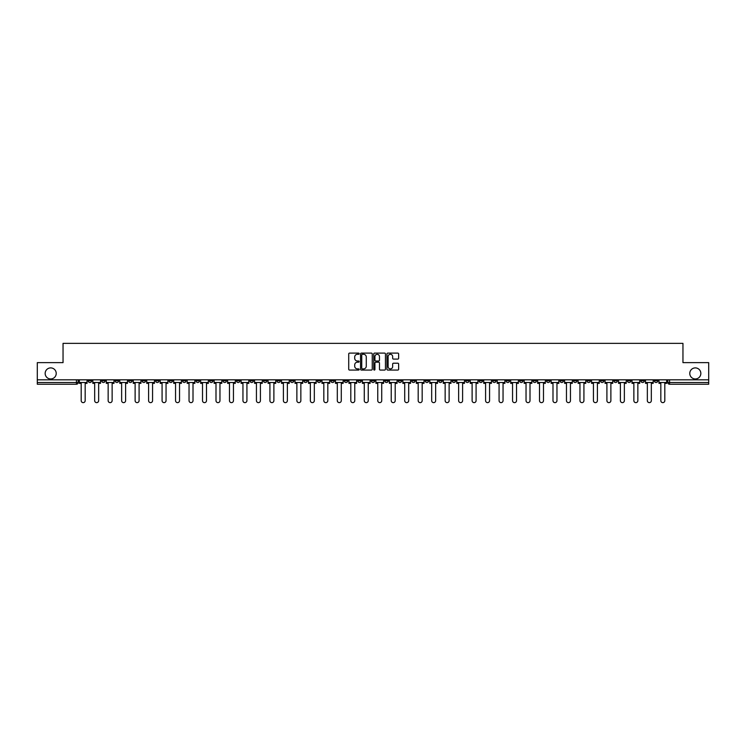 <?xml version="1.0" encoding="UTF-8"?>
<svg xmlns="http://www.w3.org/2000/svg" width="746" height="746" viewBox="0 0 746 746"><rect width="100%" height="100%" fill="white"/><g stroke="black" fill="none" stroke-linecap="round" stroke-linejoin="round"><path stroke-width="1.12" d="M359.171 353.707A0.597 0.597 0 0 0 358.584 353.11L349.566 353.11A0.849 0.849 0 0 0 348.718 353.958L348.718 369.223A0.849 0.849 0 0 0 349.566 370.072L358.584 370.072A0.597 0.597 0 0 0 359.171 369.484A0.597 0.597 0 0 0 358.584 368.888L357.418 368.888A2.714 2.714 0 0 1 354.704 366.174L354.704 364.906A2.714 2.714 0 0 1 357.418 362.192L358.584 362.192A0.597 0.597 0 0 0 359.171 361.596A0.597 0.597 0 0 0 358.584 360.999L357.418 360.999A2.714 2.714 0 0 1 354.704 358.285L354.704 357.017A2.714 2.714 0 0 1 357.418 354.303L358.584 354.303A0.597 0.597 0 0 0 359.171 353.707M689.78 373.429A5.53 5.53 0 0 0 695.309 378.959A5.53 5.53 0 0 0 700.839 373.429A5.53 5.53 0 0 0 695.309 367.899A5.53 5.53 0 0 0 689.78 373.429M45.161 373.429A5.53 5.53 0 0 0 50.691 378.959A5.53 5.53 0 0 0 56.22 373.429A5.53 5.53 0 0 0 50.691 367.899A5.53 5.53 0 0 0 45.161 373.429M533.026 379.826L533.026 380.777L536.486 380.777A1.725 1.725 0 0 1 534.761 382.502A1.725 1.725 0 0 1 533.026 380.777L533.026 379.826M452.151 379.826L452.151 380.777L455.61 380.777A1.725 1.725 0 0 1 453.876 382.502A1.725 1.725 0 0 1 452.151 380.777L452.151 379.826M438.667 379.826L438.667 380.777L442.126 380.777A1.725 1.725 0 0 1 440.401 382.502A1.725 1.725 0 0 1 438.667 380.777L438.667 379.826M357.791 379.826L357.791 380.777L361.25 380.777A1.725 1.725 0 0 1 359.516 382.502A1.725 1.725 0 0 1 357.791 380.777L357.791 379.826M344.316 379.826L344.316 380.777L347.767 380.777A1.725 1.725 0 0 1 346.041 382.502A1.725 1.725 0 0 1 344.316 380.777L344.316 379.826M330.832 379.826L330.832 380.777L334.292 380.777A1.725 1.725 0 0 1 332.557 382.502A1.725 1.725 0 0 1 330.832 380.777L330.832 379.826M303.874 379.826L303.874 380.777L307.333 380.777A1.725 1.725 0 0 1 305.599 382.502A1.725 1.725 0 0 1 303.874 380.777L303.874 379.826M276.915 380.777L276.915 379.826L276.915 380.777A1.725 1.725 0 0 0 278.64 382.502A1.725 1.725 0 0 1 276.915 380.777L280.365 380.777A1.725 1.725 0 0 1 278.64 382.502A1.725 1.725 0 0 0 280.365 380.777L280.365 379.826L280.365 380.777M263.431 380.777L263.431 379.826L263.431 380.777A1.725 1.725 0 0 0 265.166 382.502A1.725 1.725 0 0 1 263.431 380.777L266.891 380.777A1.725 1.725 0 0 1 265.166 382.502M249.957 380.777L249.957 379.826L249.957 380.777A1.725 1.725 0 0 0 251.682 382.502A1.725 1.725 0 0 1 249.957 380.777L253.407 380.777A1.725 1.725 0 0 1 251.682 382.502A1.725 1.725 0 0 0 253.407 380.777L253.407 379.826L253.407 380.777M236.473 379.826L236.473 380.777L239.932 380.777A1.725 1.725 0 0 1 238.198 382.502A1.725 1.725 0 0 1 236.473 380.777L236.473 379.826M222.998 379.826L222.998 380.777L226.448 380.777A1.725 1.725 0 0 1 224.723 382.502A1.725 1.725 0 0 1 222.998 380.777L222.998 379.826M209.514 379.826L209.514 380.777L212.974 380.777A1.725 1.725 0 0 1 211.239 382.502A1.725 1.725 0 0 1 209.514 380.777L209.514 379.826M196.03 380.777L196.03 379.826L196.03 380.777A1.725 1.725 0 0 0 197.765 382.502A1.725 1.725 0 0 1 196.03 380.777L199.49 380.777A1.725 1.725 0 0 1 197.765 382.502M169.072 380.777L169.072 379.826L169.072 380.777A1.725 1.725 0 0 0 170.806 382.502A1.725 1.725 0 0 1 169.072 380.777L172.531 380.777A1.725 1.725 0 0 1 170.806 382.502A1.725 1.725 0 0 0 172.531 380.777L172.531 379.826L172.531 380.777M155.597 380.777L155.597 379.826L155.597 380.777A1.725 1.725 0 0 0 157.322 382.502A1.725 1.725 0 0 1 155.597 380.777L159.047 380.777A1.725 1.725 0 0 1 157.322 382.502A1.725 1.725 0 0 0 159.047 380.777L159.047 379.826L159.047 380.777M142.113 380.777L142.113 379.826L142.113 380.777A1.725 1.725 0 0 0 143.838 382.502A1.725 1.725 0 0 1 142.113 380.777L145.573 380.777A1.725 1.725 0 0 1 143.838 382.502A1.725 1.725 0 0 0 145.573 380.777L145.573 379.826L145.573 380.777M128.638 380.777L128.638 379.826L128.638 380.777A1.725 1.725 0 0 0 130.364 382.502A1.725 1.725 0 0 1 128.638 380.777L132.089 380.777A1.725 1.725 0 0 1 130.364 382.502M115.154 380.777L115.154 379.826L115.154 380.777A1.725 1.725 0 0 0 116.88 382.502A1.725 1.725 0 0 1 115.154 380.777L118.614 380.777A1.725 1.725 0 0 1 116.88 382.502A1.725 1.725 0 0 0 118.614 380.777L118.614 379.826L118.614 380.777M101.67 380.777L101.67 379.826L101.67 380.777A1.725 1.725 0 0 0 103.405 382.502A1.725 1.725 0 0 1 101.67 380.777L105.13 380.777A1.725 1.725 0 0 1 103.405 382.502A1.725 1.725 0 0 0 105.13 380.777L105.13 379.826L105.13 380.777M397.786 359.096A0.849 0.849 0 0 0 398.634 358.248L398.634 353.958A0.849 0.849 0 0 0 397.786 353.11L387.78 353.11A0.849 0.849 0 0 0 386.932 353.958L386.932 369.223A0.849 0.849 0 0 0 387.78 370.072L397.786 370.072A0.849 0.849 0 0 0 398.634 369.223L398.634 364.057A0.849 0.849 0 0 0 397.786 363.209L393.506 363.209A0.849 0.849 0 0 0 392.657 364.057L392.657 366.622A2.266 2.266 0 0 1 390.391 368.888A2.266 2.266 0 0 1 388.116 366.622L388.116 356.569A2.266 2.266 0 0 1 390.391 354.303A2.266 2.266 0 0 1 392.657 356.569L392.657 358.248A0.849 0.849 0 0 0 393.506 359.096L397.786 359.096M37.3 379.826L37.3 362.631L63.046 362.631L63.046 343.365L682.954 343.365L682.954 362.631L708.7 362.631L708.7 379.826L37.3 379.826L37.3 382.502L78.171 382.502L78.171 379.826L78.171 382.502A1.725 1.725 0 0 1 76.446 384.237L37.3 384.237L37.3 382.502M372.254 353.958A0.849 0.849 0 0 0 371.405 353.11L361.4 353.11A0.849 0.849 0 0 0 360.551 353.958L360.551 369.223A0.849 0.849 0 0 0 361.4 370.072L371.405 370.072A0.849 0.849 0 0 0 372.254 369.223L372.254 353.958M374.595 353.11L384.6 353.11A0.849 0.849 0 0 1 385.449 353.958L385.449 369.223A0.849 0.849 0 0 1 384.6 370.072L380.311 370.072A0.849 0.849 0 0 1 379.472 369.223L379.472 363.032A0.849 0.849 0 0 0 378.623 362.192L375.779 362.192A0.849 0.849 0 0 0 374.93 363.032L374.93 369.484A0.597 0.597 0 0 1 374.333 370.072A0.597 0.597 0 0 1 373.746 369.484L373.746 353.958A0.849 0.849 0 0 1 374.595 353.11M667.829 379.826L667.829 382.502L708.7 382.502L708.7 384.237L669.554 384.237A1.725 1.725 0 0 1 667.829 382.502M708.7 379.826L708.7 382.502M657.804 379.826L657.804 380.777A1.725 1.725 0 0 1 656.079 382.502A1.725 1.725 0 0 1 654.345 380.777L657.804 380.777M654.345 379.826L654.345 380.777M644.33 379.826L644.33 380.777A1.725 1.725 0 0 1 642.595 382.502A1.725 1.725 0 0 1 640.87 380.777A1.725 1.725 0 0 0 642.595 382.502A1.725 1.725 0 0 0 644.33 380.777L640.87 380.777L640.87 379.826M630.846 379.826L630.846 380.777A1.725 1.725 0 0 1 629.12 382.502A1.725 1.725 0 0 1 627.386 380.777L630.846 380.777M627.386 379.826L627.386 380.777M617.362 379.826L617.362 380.777A1.725 1.725 0 0 1 615.637 382.502A1.725 1.725 0 0 1 613.911 380.777L617.362 380.777M613.911 379.826L613.911 380.777M603.887 380.777L603.887 379.826L603.887 380.777A1.725 1.725 0 0 1 602.162 382.502A1.725 1.725 0 0 1 600.427 380.777L603.887 380.777A1.725 1.725 0 0 1 602.162 382.502M600.427 379.826L600.427 380.777M590.403 379.826L590.403 380.777A1.725 1.725 0 0 1 588.678 382.502A1.725 1.725 0 0 1 586.953 380.777A1.725 1.725 0 0 0 588.678 382.502M586.953 379.826L586.953 380.777L590.403 380.777M576.928 379.826L576.928 380.777A1.725 1.725 0 0 1 575.194 382.502A1.725 1.725 0 0 1 573.469 380.777L576.928 380.777A1.725 1.725 0 0 1 575.194 382.502M573.469 379.826L573.469 380.777M563.444 379.826L563.444 380.777A1.725 1.725 0 0 1 561.719 382.502A1.725 1.725 0 0 1 559.994 380.777A1.725 1.725 0 0 0 561.719 382.502M559.994 379.826L559.994 380.777L563.444 380.777M549.97 379.826L549.97 380.777A1.725 1.725 0 0 1 548.235 382.502A1.725 1.725 0 0 1 546.51 380.777L549.97 380.777M546.51 379.826L546.51 380.777M536.486 379.826L536.486 380.777A1.725 1.725 0 0 1 534.761 382.502M523.002 379.826L523.002 380.777A1.725 1.725 0 0 1 521.277 382.502A1.725 1.725 0 0 1 519.552 380.777L523.002 380.777M519.552 379.826L519.552 380.777M509.527 379.826L509.527 380.777A1.725 1.725 0 0 1 507.802 382.502A1.725 1.725 0 0 1 506.068 380.777L509.527 380.777M506.068 379.826L506.068 380.777M496.043 379.826L496.043 380.777A1.725 1.725 0 0 1 494.318 382.502A1.725 1.725 0 0 1 492.593 380.777A1.725 1.725 0 0 0 494.318 382.502M492.593 379.826L492.593 380.777L496.043 380.777M482.569 379.826L482.569 380.777A1.725 1.725 0 0 1 480.834 382.502A1.725 1.725 0 0 1 479.109 380.777L482.569 380.777M479.109 379.826L479.109 380.777M469.085 379.826L469.085 380.777A1.725 1.725 0 0 1 467.36 382.502A1.725 1.725 0 0 1 465.635 380.777L469.085 380.777M465.635 379.826L465.635 380.777M455.61 379.826L455.61 380.777M442.126 379.826L442.126 380.777L442.126 379.826M428.652 379.826L428.652 380.777A1.725 1.725 0 0 1 426.917 382.502A1.725 1.725 0 0 1 425.192 380.777L428.652 380.777M425.192 379.826L425.192 380.777M415.168 379.826L415.168 380.777A1.725 1.725 0 0 1 413.443 382.502A1.725 1.725 0 0 1 411.708 380.777L415.168 380.777M411.708 379.826L411.708 380.777M401.684 379.826L401.684 380.777A1.725 1.725 0 0 1 399.959 382.502A1.725 1.725 0 0 1 398.233 380.777L401.684 380.777M398.233 379.826L398.233 380.777M388.209 379.826L388.209 380.777A1.725 1.725 0 0 1 386.484 382.502A1.725 1.725 0 0 1 384.75 380.777L388.209 380.777M384.75 379.826L384.75 380.777M374.725 379.826L374.725 380.777A1.725 1.725 0 0 1 373 382.502A1.725 1.725 0 0 1 371.275 380.777L374.725 380.777M371.275 379.826L371.275 380.777M361.25 379.826L361.25 380.777A1.725 1.725 0 0 1 359.516 382.502M347.767 379.826L347.767 380.777M334.292 380.777L334.292 379.826L334.292 380.777A1.725 1.725 0 0 1 332.557 382.502M320.808 379.826L320.808 380.777A1.725 1.725 0 0 1 319.083 382.502A1.725 1.725 0 0 1 317.348 380.777A1.725 1.725 0 0 0 319.083 382.502A1.725 1.725 0 0 0 320.808 380.777L317.348 380.777L317.348 379.826M307.333 380.777L307.333 379.826L307.333 380.777A1.725 1.725 0 0 1 305.599 382.502M293.849 379.826L293.849 380.777A1.725 1.725 0 0 1 292.124 382.502A1.725 1.725 0 0 1 290.39 380.777A1.725 1.725 0 0 0 292.124 382.502M290.39 379.826L290.39 380.777L293.849 380.777M266.891 379.826L266.891 380.777L266.891 379.826M239.932 380.777L239.932 379.826L239.932 380.777A1.725 1.725 0 0 1 238.198 382.502M226.448 380.777L226.448 379.826L226.448 380.777A1.725 1.725 0 0 1 224.723 382.502M212.974 380.777L212.974 379.826L212.974 380.777A1.725 1.725 0 0 1 211.239 382.502M199.49 379.826L199.49 380.777L199.49 379.826M186.006 380.777L186.006 379.826L186.006 380.777A1.725 1.725 0 0 1 184.281 382.502A1.725 1.725 0 0 1 182.556 380.777L186.006 380.777A1.725 1.725 0 0 1 184.281 382.502M182.556 379.826L182.556 380.777M132.089 379.826L132.089 380.777L132.089 379.826M91.655 380.777L91.655 379.826L91.655 380.777A1.725 1.725 0 0 1 89.921 382.502A1.725 1.725 0 0 1 88.196 380.777L91.655 380.777A1.725 1.725 0 0 1 89.921 382.502M88.196 379.826L88.196 380.777M76.446 379.826L76.446 384.237A1.725 1.725 0 0 0 78.171 382.502M362.332 354.303A0.597 0.597 0 0 0 361.745 354.891L361.745 368.291A0.597 0.597 0 0 0 362.332 368.888L363.563 368.888A2.714 2.714 0 0 0 366.277 366.174L366.277 357.017A2.714 2.714 0 0 0 363.563 354.303L362.332 354.303M379.472 356.607A2.266 2.266 0 0 0 377.196 354.341A2.266 2.266 0 0 0 374.93 356.607L374.93 360.15A0.849 0.849 0 0 0 375.779 360.999L378.623 360.999A0.849 0.849 0 0 0 379.472 360.15L379.472 356.607M79.337 382.502L79.337 383.369L81.193 383.369L81.193 400.649A1.986 1.986 0 0 0 83.179 402.635A1.986 1.986 0 0 0 85.175 400.649L85.175 383.369L87.03 383.369L87.03 382.502L79.337 382.502L79.337 379.826M87.03 382.502L87.03 379.826M92.821 382.502L92.821 383.369L94.677 383.369L94.677 400.649A1.986 1.986 0 0 0 96.663 402.635A1.986 1.986 0 0 0 98.649 400.649L98.649 383.369L100.505 383.369L100.505 382.502L92.821 382.502L92.821 379.826M100.505 382.502L100.505 379.826M106.296 382.502L106.296 383.369L108.151 383.369L108.151 400.649A1.986 1.986 0 0 0 110.147 402.635A1.986 1.986 0 0 0 112.133 400.649L112.133 383.369L113.989 383.369L113.989 382.502L106.296 382.502L106.296 379.826M113.989 382.502L113.989 379.826M119.78 382.502L119.78 383.369L121.635 383.369L121.635 400.649A1.986 1.986 0 0 0 123.622 402.635A1.986 1.986 0 0 0 125.608 400.649L125.608 383.369L127.463 383.369L127.463 382.502L119.78 382.502L119.78 379.826M127.463 382.502L127.463 379.826M133.254 382.502L133.254 383.369L135.119 383.369L135.119 400.649A1.986 1.986 0 0 0 137.105 402.635A1.986 1.986 0 0 0 139.092 400.649L139.092 383.369L140.947 383.369L140.947 382.502L133.254 382.502L133.254 379.826M140.947 382.502L140.947 379.826M146.738 382.502L146.738 383.369L148.594 383.369L148.594 400.649A1.986 1.986 0 0 0 150.58 402.635A1.986 1.986 0 0 0 152.566 400.649L152.566 383.369L154.431 383.369L154.431 382.502L146.738 382.502L146.738 379.826M154.431 382.502L154.431 379.826M160.213 382.502L160.213 383.369L162.078 383.369L162.078 400.649A1.986 1.986 0 0 0 164.064 402.635A1.986 1.986 0 0 0 166.05 400.649L166.05 383.369L167.906 383.369L167.906 382.502L160.213 382.502L160.213 379.826M167.906 382.502L167.906 379.826M173.697 382.502L173.697 383.369L175.552 383.369L175.552 400.649A1.986 1.986 0 0 0 177.539 402.635A1.986 1.986 0 0 0 179.534 400.649L179.534 383.369L181.39 383.369L181.39 382.502L173.697 382.502L173.697 379.826M181.39 382.502L181.39 379.826M187.181 382.502L187.181 383.369L189.036 383.369L189.036 400.649A1.986 1.986 0 0 0 191.023 402.635A1.986 1.986 0 0 0 193.009 400.649L193.009 383.369L194.865 383.369L194.865 382.502L187.181 382.502L187.181 379.826M194.865 382.502L194.865 379.826M200.655 382.502L200.655 383.369L202.511 383.369L202.511 400.649A1.986 1.986 0 0 0 204.507 402.635A1.986 1.986 0 0 0 206.493 400.649L206.493 383.369L208.348 383.369L208.348 382.502L200.655 382.502L200.655 379.826M208.348 382.502L208.348 379.826M214.139 382.502L214.139 383.369L215.995 383.369L215.995 400.649A1.986 1.986 0 0 0 217.981 402.635A1.986 1.986 0 0 0 219.967 400.649L219.967 383.369L221.823 383.369L221.823 382.502L214.139 382.502L214.139 379.826M221.823 382.502L221.823 379.826M227.614 382.502L227.614 383.369L229.47 383.369L229.47 400.649A1.986 1.986 0 0 0 231.465 402.635A1.986 1.986 0 0 0 233.451 400.649L233.451 383.369L235.307 383.369L235.307 382.502L227.614 382.502L227.614 379.826M235.307 382.502L235.307 379.826M241.098 382.502L241.098 383.369L242.954 383.369L242.954 400.649A1.986 1.986 0 0 0 244.94 402.635A1.986 1.986 0 0 0 246.926 400.649L246.926 383.369L248.791 383.369L248.791 382.502L241.098 382.502L241.098 379.826M248.791 382.502L248.791 379.826M254.572 382.502L254.572 383.369L256.438 383.369L256.438 400.649A1.986 1.986 0 0 0 258.424 402.635A1.986 1.986 0 0 0 260.41 400.649L260.41 383.369L262.266 383.369L262.266 382.502L254.572 382.502L254.572 379.826M262.266 382.502L262.266 379.826M268.056 382.502L268.056 383.369L269.912 383.369L269.912 400.649A1.986 1.986 0 0 0 271.898 402.635A1.986 1.986 0 0 0 273.885 400.649L273.885 383.369L275.75 383.369L275.75 382.502L268.056 382.502L268.056 379.826M275.75 382.502L275.75 379.826M281.54 382.502L281.54 383.369L283.396 383.369L283.396 400.649A1.986 1.986 0 0 0 285.382 402.635A1.986 1.986 0 0 0 287.369 400.649L287.369 383.369L289.224 383.369L289.224 382.502L281.54 382.502L281.54 379.826M289.224 382.502L289.224 379.826M295.015 382.502L295.015 383.369L296.871 383.369L296.871 400.649A1.986 1.986 0 0 0 298.857 402.635A1.986 1.986 0 0 0 300.852 400.649L300.852 383.369L302.708 383.369L302.708 382.502L295.015 382.502L295.015 379.826M302.708 382.502L302.708 379.826M308.499 382.502L308.499 383.369L310.355 383.369L310.355 400.649A1.986 1.986 0 0 0 312.341 402.635A1.986 1.986 0 0 0 314.327 400.649L314.327 383.369L316.183 383.369L316.183 382.502L308.499 382.502L308.499 379.826M316.183 382.502L316.183 379.826M321.974 382.502L321.974 383.369L323.829 383.369L323.829 400.649A1.986 1.986 0 0 0 325.825 402.635A1.986 1.986 0 0 0 327.811 400.649L327.811 383.369L329.667 383.369L329.667 382.502L321.974 382.502L321.974 379.826M329.667 382.502L329.667 379.826M335.458 382.502L335.458 383.369L337.313 383.369L337.313 400.649A1.986 1.986 0 0 0 339.299 402.635A1.986 1.986 0 0 0 341.286 400.649L341.286 383.369L343.141 383.369L343.141 382.502L335.458 382.502L335.458 379.826M343.141 382.502L343.141 379.826M348.932 382.502L348.932 383.369L350.797 383.369L350.797 400.649A1.986 1.986 0 0 0 352.783 402.635A1.986 1.986 0 0 0 354.77 400.649L354.77 383.369L356.625 383.369L356.625 382.502L348.932 382.502L348.932 379.826M356.625 382.502L356.625 379.826M362.416 382.502L362.416 383.369L364.272 383.369L364.272 400.649A1.986 1.986 0 0 0 366.258 402.635A1.986 1.986 0 0 0 368.244 400.649L368.244 383.369L370.109 383.369L370.109 382.502L362.416 382.502L362.416 379.826M370.109 382.502L370.109 379.826M375.891 382.502L375.891 383.369L377.756 383.369L377.756 400.649A1.986 1.986 0 0 0 379.742 402.635A1.986 1.986 0 0 0 381.728 400.649L381.728 383.369L383.584 383.369L383.584 382.502L375.891 382.502L375.891 379.826M383.584 382.502L383.584 379.826M389.375 382.502L389.375 383.369L391.23 383.369L391.23 400.649A1.986 1.986 0 0 0 393.217 402.635A1.986 1.986 0 0 0 395.203 400.649L395.203 383.369L397.068 383.369L397.068 382.502L389.375 382.502L389.375 379.826M397.068 382.502L397.068 379.826M402.859 382.502L402.859 383.369L404.714 383.369L404.714 400.649A1.986 1.986 0 0 0 406.701 402.635A1.986 1.986 0 0 0 408.687 400.649L408.687 383.369L410.542 383.369L410.542 382.502L402.859 382.502L402.859 379.826M410.542 382.502L410.542 379.826M416.333 382.502L416.333 383.369L418.189 383.369L418.189 400.649A1.986 1.986 0 0 0 420.175 402.635A1.986 1.986 0 0 0 422.171 400.649L422.171 383.369L424.026 383.369L424.026 382.502L416.333 382.502L416.333 379.826M424.026 382.502L424.026 379.826M429.817 382.502L429.817 383.369L431.673 383.369L431.673 400.649A1.986 1.986 0 0 0 433.659 402.635A1.986 1.986 0 0 0 435.645 400.649L435.645 383.369L437.501 383.369L437.501 382.502L429.817 382.502L429.817 379.826M437.501 382.502L437.501 379.826M443.292 382.502L443.292 383.369L445.148 383.369L445.148 400.649A1.986 1.986 0 0 0 447.143 402.635A1.986 1.986 0 0 0 449.129 400.649L449.129 383.369L450.985 383.369L450.985 382.502L443.292 382.502L443.292 379.826M450.985 382.502L450.985 379.826M456.776 382.502L456.776 383.369L458.631 383.369L458.631 400.649A1.986 1.986 0 0 0 460.618 402.635A1.986 1.986 0 0 0 462.604 400.649L462.604 383.369L464.46 383.369L464.46 382.502L456.776 382.502L456.776 379.826M464.46 382.502L464.46 379.826M470.25 382.502L470.25 383.369L472.115 383.369L472.115 400.649A1.986 1.986 0 0 0 474.102 402.635A1.986 1.986 0 0 0 476.088 400.649L476.088 383.369L477.944 383.369L477.944 382.502L470.25 382.502L470.25 379.826M477.944 382.502L477.944 379.826M483.734 382.502L483.734 383.369L485.59 383.369L485.59 400.649A1.986 1.986 0 0 0 487.576 402.635A1.986 1.986 0 0 0 489.562 400.649L489.562 383.369L491.428 383.369L491.428 382.502L483.734 382.502L483.734 379.826M491.428 382.502L491.428 379.826M497.209 382.502L497.209 383.369L499.074 383.369L499.074 400.649A1.986 1.986 0 0 0 501.06 402.635A1.986 1.986 0 0 0 503.046 400.649L503.046 383.369L504.902 383.369L504.902 382.502L497.209 382.502L497.209 379.826M504.902 382.502L504.902 379.826M510.693 382.502L510.693 383.369L512.549 383.369L512.549 400.649A1.986 1.986 0 0 0 514.535 402.635A1.986 1.986 0 0 0 516.53 400.649L516.53 383.369L518.386 383.369L518.386 382.502L510.693 382.502L510.693 379.826M518.386 382.502L518.386 379.826M524.177 382.502L524.177 383.369L526.033 383.369L526.033 400.649A1.986 1.986 0 0 0 528.019 402.635A1.986 1.986 0 0 0 530.005 400.649L530.005 383.369L531.861 383.369L531.861 382.502L524.177 382.502L524.177 379.826M531.861 382.502L531.861 379.826M537.652 382.502L537.652 383.369L539.507 383.369L539.507 400.649A1.986 1.986 0 0 0 541.493 402.635A1.986 1.986 0 0 0 543.489 400.649L543.489 383.369L545.345 383.369L545.345 382.502L537.652 382.502L537.652 379.826M545.345 382.502L545.345 379.826M551.135 382.502L551.135 383.369L552.991 383.369L552.991 400.649A1.986 1.986 0 0 0 554.977 402.635A1.986 1.986 0 0 0 556.964 400.649L556.964 383.369L558.819 383.369L558.819 382.502L551.135 382.502L551.135 379.826M558.819 382.502L558.819 379.826M564.61 382.502L564.61 383.369L566.466 383.369L566.466 400.649A1.986 1.986 0 0 0 568.461 402.635A1.986 1.986 0 0 0 570.448 400.649L570.448 383.369L572.303 383.369L572.303 382.502L564.61 382.502L564.61 379.826M572.303 382.502L572.303 379.826M578.094 382.502L578.094 383.369L579.95 383.369L579.95 400.649A1.986 1.986 0 0 0 581.936 402.635A1.986 1.986 0 0 0 583.922 400.649L583.922 383.369L585.787 383.369L585.787 382.502L578.094 382.502L578.094 379.826M585.787 382.502L585.787 379.826M591.569 382.502L591.569 383.369L593.434 383.369L593.434 400.649A1.986 1.986 0 0 0 595.42 402.635A1.986 1.986 0 0 0 597.406 400.649L597.406 383.369L599.262 383.369L599.262 382.502L591.569 382.502L591.569 379.826M599.262 382.502L599.262 379.826M605.053 382.502L605.053 383.369L606.908 383.369L606.908 400.649A1.986 1.986 0 0 0 608.895 402.635A1.986 1.986 0 0 0 610.881 400.649L610.881 383.369L612.746 383.369L612.746 382.502L605.053 382.502L605.053 379.826M612.746 382.502L612.746 379.826M618.537 382.502L618.537 383.369L620.392 383.369L620.392 400.649A1.986 1.986 0 0 0 622.378 402.635A1.986 1.986 0 0 0 624.365 400.649L624.365 383.369L626.22 383.369L626.22 382.502L618.537 382.502L618.537 379.826M626.22 382.502L626.22 379.826M632.011 382.502L632.011 383.369L633.867 383.369L633.867 400.649A1.986 1.986 0 0 0 635.853 402.635A1.986 1.986 0 0 0 637.849 400.649L637.849 383.369L639.704 383.369L639.704 382.502L632.011 382.502L632.011 379.826M639.704 382.502L639.704 379.826M645.495 382.502L645.495 383.369L647.351 383.369L647.351 400.649A1.986 1.986 0 0 0 649.337 402.635A1.986 1.986 0 0 0 651.323 400.649L651.323 383.369L653.179 383.369L653.179 382.502L645.495 382.502L645.495 379.826M653.179 382.502L653.179 379.826M658.97 382.502L658.97 383.369L660.825 383.369L660.825 400.649A1.986 1.986 0 0 0 662.821 402.635A1.986 1.986 0 0 0 664.807 400.649L664.807 383.369L666.663 383.369L666.663 382.502L658.97 382.502L658.97 379.826M666.663 382.502L666.663 379.826M669.554 379.826L669.554 384.237"/></g></svg>
